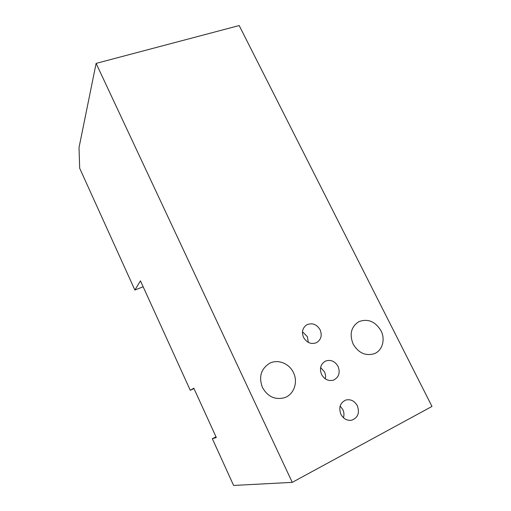 <?xml version="1.0" encoding="UTF-8"?>
<svg xmlns="http://www.w3.org/2000/svg" width="511" height="511" viewBox="0 0 511 511"><rect width="100%" height="100%" fill="white"/><g stroke="black" fill="none" stroke-linecap="round" stroke-linejoin="round"><path stroke-width="0.77" d="M343.437 417.723C344.286 414.989 344.082 412.268 342.817 409.554L340.128 406.041M340.882 414.268C343.481 418.899 347.11 420.872 351.76 420.189C357.968 417.704 359.827 412.888 357.336 405.747C354.583 400.95 350.808 399.027 345.998 399.985C340.173 402.617 338.467 407.376 340.882 414.268M308.344 342.408L307.347 336.653L302.486 331.76M303.56 337.42C306.868 342.855 311.193 344.599 316.545 342.651C321.119 339.7 322.307 335.414 320.116 329.799C316.641 324.204 312.176 322.55 306.721 324.836C302.506 327.838 301.452 332.029 303.56 337.42M325.296 378.862C325.826 376.479 325.552 374.129 324.459 371.829L320.614 367.473M321.56 374.486C324.504 379.526 328.496 381.398 333.536 380.107C338.902 377.329 340.415 372.768 338.065 366.432C334.967 361.22 330.828 359.418 325.654 361.022C320.659 363.902 319.292 368.386 321.56 374.486M353.133 344.063C358.454 352.948 365.461 356.18 374.148 353.759C382.349 350.77 385.613 339.457 380.989 330.726C375.253 321.425 367.894 318.398 358.92 321.636C351.159 326.631 349.23 334.105 353.133 344.063M262.437 387.479C267.738 396.734 275.116 400.139 284.576 397.686C293.966 394.556 298.264 382.094 293.455 372.634C289.239 363.385 277.773 358.894 269.533 363.353C260.949 368.897 258.585 376.939 262.437 387.479M292.254 482.365L96.106 63.39L239.18 25.55L431.987 406.43L292.254 482.365L233.616 485.45L212.321 438.687L216.019 436.86M143.15 286.773L134.872 290.024L79.684 168.247L79.013 147.641L96.106 63.39M193.982 388.571L190.277 390.276L140.468 280.884L134.872 290.024M190.277 390.276L193.816 388.2L216.325 437.537L212.321 438.687"/></g></svg>
